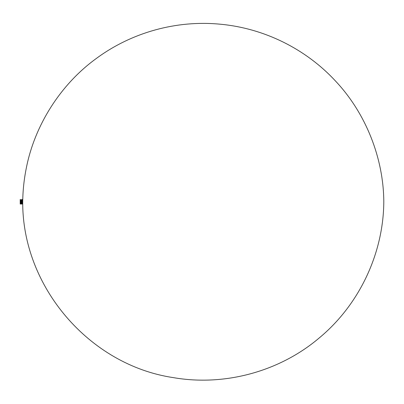 <?xml version="1.0" encoding="UTF-8"?>
<svg xmlns="http://www.w3.org/2000/svg" width="404" height="404" viewBox="0 0 404 404"><rect width="100%" height="100%" fill="white"/><g stroke="black" fill="none" stroke-linecap="round" stroke-linejoin="round"><path stroke-width="0.61" d="M21.877 199.505L21.558 199.707L22.705 199.697L21.614 199.627M21.291 200.349L22.705 200.404L21.195 200.495L22.705 200.071L22.705 202.98L20.604 202.869L22.69 202.722L20.604 202.722L22.705 202.783L20.604 202.99L22.69 202.914L22.705 203.454L20.604 203.369L22.69 203.358L20.604 203.247L22.69 203.055L20.604 203.055L22.705 203.116L20.604 203.182L22.69 203.464L20.604 203.505L22.705 203.55L20.604 203.601L22.705 203.641L20.604 203.656L22.705 203.722L20.589 203.904L22.705 204.005L20.589 203.964M20.619 201.808L22.705 201.722L20.589 201.838L20.589 203.929L22.705 203.884M20.639 201.652L22.705 201.783M21.351 200.132L22.69 200.167L21.301 200.243L21.462 199.955L22.705 200.015L21.442 199.929L22.705 199.667L21.579 199.642L22.695 199.652M20.867 201.248L22.69 201.248L20.973 201.025L22.705 201.081L20.902 201.086L20.791 201.364L21.159 200.53L22.705 200.662L22.705 199.924L21.437 200.005M21.038 200.874L22.705 200.934L22.695 200.667L21.069 200.768L22.69 200.596L21.17 200.596L20.74 201.439M22.705 201.758L20.685 201.551L22.695 201.253M21.518 199.763L22.705 199.879L21.589 199.692M22.69 201.535L20.761 201.48M20.796 201.399L22.69 201.328L20.862 201.258M20.851 201.217L22.705 201.227L20.937 201.096M20.927 201.076L22.69 201.076L20.968 200.945M22.705 200.96L21.033 200.803M21.038 200.788L22.69 200.783L21.074 200.803M21.2 200.525L22.705 200.349M21.341 200.217L22.69 200.233L21.306 200.253M21.397 200.02L22.69 200.061M21.462 199.955L22.69 199.965L21.422 199.97M22.705 199.844L21.483 199.919M21.452 199.94L22.705 199.894L21.558 199.748M21.483 199.839L22.705 199.879L21.483 199.874M22.695 199.717L21.548 199.697M21.624 199.536L22.69 199.606L21.67 199.505M22.69 203.737L20.589 203.722L22.705 203.793M20.71 201.495L20.599 201.955L22.69 201.955L20.604 201.965L22.705 202.035L20.604 202.151L22.705 202.141L20.604 202.303L22.705 202.293L20.604 202.454L22.705 202.439L20.604 202.631L22.705 202.586L20.604 202.591L22.69 202.571L22.69 202.121L20.589 202.111L20.589 203.454M20.604 203.172L22.705 203.232L20.604 203.566L22.69 203.56M20.589 203.343L22.695 203.252M22.705 202.995L20.589 203.111L22.705 202.864M20.599 202.712L22.705 202.641L20.604 202.742M20.589 202.035L22.705 202.111L20.589 202.035M20.599 202.111L22.69 202L20.589 201.99L20.614 201.702M20.69 201.641L22.705 201.566M20.836 201.338L22.69 201.177M22.705 201.333L20.72 201.525M22.695 200.116L21.392 200.121M21.654 199.551L22.69 199.515L21.634 199.526M21.654 199.531L22.69 199.546L21.644 199.561M22.705 199.692L21.579 199.672M22.69 200.394L21.225 200.399M21.175 200.525L22.69 200.52L21.195 200.495M21.038 200.879L22.69 200.889L21.038 200.879M20.644 201.677L22.705 201.687L20.644 201.687M20.649 201.722L22.705 201.641M20.599 202.121L20.599 202.419L22.705 202.495L20.604 202.5L22.69 202.601L20.589 202.566L22.69 202.338L20.589 202.343L22.705 202.263L20.589 202.263L22.705 202.192L20.589 202.192L22.705 202.035M20.589 203.626L22.69 203.646M20.2 199.576L20.2 204.02L20.483 204.02L20.483 199.697M20.523 203.783L20.498 199.52L20.2 199.505M21.659 199.985L20.523 199.743M20.498 199.611L20.523 203.884L22.69 203.868L20.589 203.853M20.907 201.187L22.69 201.187M21.104 200.738L22.705 200.813M22.705 200.662L21.23 200.475M21.17 200.606L22.69 200.606L22.705 200.076M22.705 200.283L21.316 200.278L22.705 200.233M21.523 199.828L22.705 199.818M21.644 199.566L22.134 199.505M22.705 203.944L20.589 203.929M20.589 203.793L22.69 203.808L20.604 203.833M20.589 203.762L22.69 203.727M22.69 203L20.604 203L22.69 203.01M20.604 204.02L22.69 204.02M22.69 200.162L21.367 200.162L22.69 200.162M383.8 201.763C383.573 158.58 366.13 113.731 335.881 81.436C305.868 48.783 263.893 28.209 220.276 24.21C176.689 19.953 131.598 32.28 95.99 58.721C60.216 84.764 34.663 125.548 26.341 167.918C24.068 179.083 22.861 190.365 22.72 201.763C22.124 286.628 89.324 365.12 173.271 377.609C224.417 386.537 279.381 371.665 319.003 338.138C359.055 305.116 383.477 253.682 383.8 201.763M20.604 203.656L22.69 203.656M22.705 199.879L21.503 199.869M22.705 202.919L22.705 203.505M20.604 203.358L22.69 203.358M20.604 203.464L22.705 203.449"/></g></svg>
